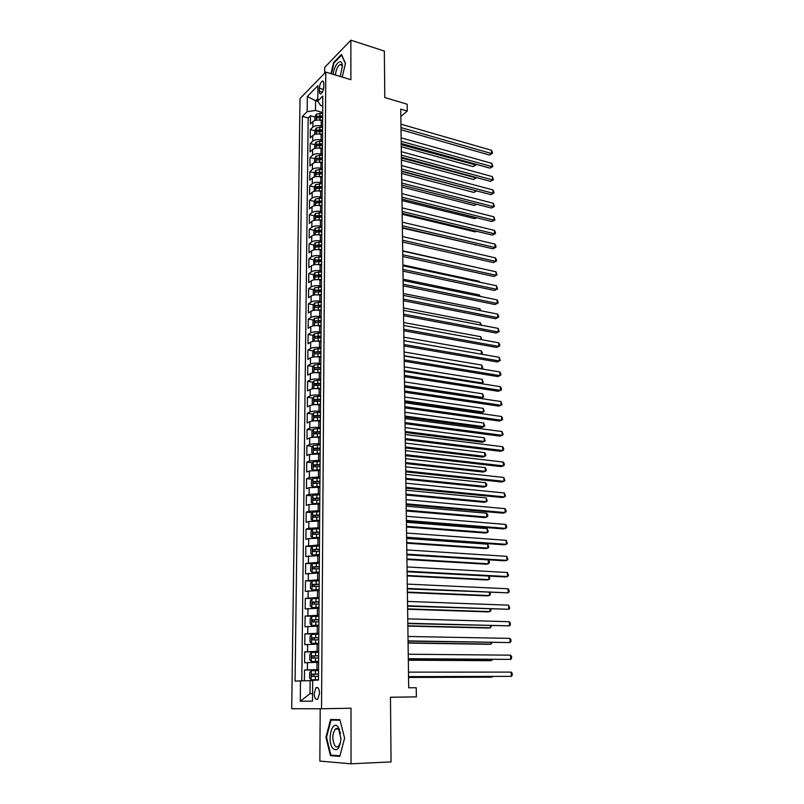 <?xml version="1.0" encoding="UTF-8"?>
<svg xmlns="http://www.w3.org/2000/svg" width="804" height="804" viewBox="0 0 804 804"><rect width="100%" height="100%" fill="white"/><g stroke="black" fill="none" stroke-linecap="round" stroke-linejoin="round"><path stroke-width="1.21" d="M336.675 728.424L336.464 729.067M319.53 693.37C319.208 688.576 318.002 686.716 315.922 687.802L314.213 693.5C314.525 698.314 315.731 700.173 317.831 699.078L319.53 693.37M320.203 708.766L319.841 761.097L351.036 763.8L391.066 761.911L390.463 697.219L416.371 696.877L416.231 687.721L408.703 687.782L400.734 109.113L407.276 111.052L407.176 104.239L384.784 97.525L384.342 51.044L350.876 40.2L324.685 67.365L324.645 73.244M300.033 98.55L291.711 708.726L321.53 708.766L325.781 72.079L300.033 98.55M322.615 120.821L321.228 120.429C317.691 119.665 314.917 120.047 312.897 121.585L310.374 124.027L310.465 115.746L314.957 117.002M322.575 126.389L321.178 125.997C317.64 125.233 314.866 125.615 312.836 127.143L310.314 129.565L314.826 130.791M310.314 129.565L310.223 137.906L312.756 135.514C314.786 134.007 317.57 133.625 321.118 134.389L322.515 134.76M322.414 148.81L321.007 148.438C317.449 147.705 314.645 148.077 312.605 149.544L310.073 151.886L310.163 143.484L314.696 144.69L314.655 148.489M322.303 162.961L320.897 162.599C317.319 161.885 314.515 162.247 312.465 163.694L309.922 165.976L310.012 157.514L314.575 158.689M322.203 177.232L320.786 176.87C317.198 176.177 314.374 176.528 312.324 177.945L309.771 180.176L309.862 171.644L314.475 172.81M322.092 191.603L320.675 191.251C317.067 190.568 314.243 190.92 312.183 192.297L309.61 194.488L309.711 185.885L314.364 187.03M317.781 187.855L318.726 188.096M321.982 206.085L320.555 205.744C316.947 205.08 314.103 205.422 312.032 206.769L309.46 208.899L309.55 200.236L314.263 201.352M317.711 202.176L319.278 202.538M321.871 220.678L320.444 220.346C316.816 219.703 313.962 220.035 311.892 221.351L309.299 223.432L309.399 214.698L314.163 215.794M317.67 216.598L319.982 217.13M321.771 235.381L320.334 235.069C316.686 234.436 313.821 234.768 311.741 236.044L309.148 238.064L309.238 229.271L314.052 230.336M317.64 231.14L320.746 231.823M321.66 250.205L320.213 249.903C316.555 249.29 313.681 249.612 311.59 250.848L308.987 252.818L309.088 243.954L313.952 244.999M317.66 245.793L321.58 246.637M321.55 265.149L320.103 264.848C316.424 264.255 313.54 264.566 311.439 265.772L308.826 267.682L308.927 258.757L313.851 259.772M317.751 260.586L321.57 261.38M321.429 280.204L319.982 279.913C316.294 279.34 313.399 279.641 311.289 280.817L308.666 282.666L308.766 273.661L313.741 274.656M318.022 275.521L321.459 276.204M321.188 295.349L319.861 295.098C316.163 294.545 313.248 294.837 311.138 295.972L308.505 297.771L308.605 288.696L313.64 289.661M321.359 289.902L315.469 290.274L321.349 291.148M321.208 310.666L319.741 310.404C316.022 309.872 313.108 310.153 310.977 311.259L308.344 312.987L308.434 303.842L313.54 304.786M319.258 305.842L321.238 306.203M321.087 326.082L319.62 325.831C315.892 325.318 312.957 325.6 310.826 326.655L308.173 328.323L308.274 319.108L313.439 320.022M320.092 321.198L321.128 321.389M320.977 341.62L319.5 341.378C315.751 340.886 312.806 341.157 310.666 342.172L308.012 343.79L308.113 334.494L313.339 335.379M320.856 357.288L319.379 357.046C315.61 356.584 312.656 356.845 310.515 357.82L307.842 359.378L307.942 350.011L313.238 350.866M320.746 373.076L319.258 372.845C315.48 372.403 312.505 372.654 310.354 373.599L307.671 375.086L307.771 365.639L313.148 366.463M320.625 388.985L319.128 388.774C315.339 388.352 312.354 388.593 310.193 389.498L307.5 390.915L307.61 381.397L313.047 382.191M320.505 405.035L319.007 404.834C315.198 404.432 312.203 404.663 310.032 405.528L307.329 406.874L307.44 397.287L312.957 398.05M320.384 421.206L318.876 421.015C315.047 420.643 312.052 420.864 309.872 421.678L307.158 422.974L307.259 413.296L312.856 414.03M320.263 437.517L318.746 437.336C314.907 436.984 311.892 437.205 309.701 437.969L306.987 439.195L307.088 429.447L312.766 430.13M320.143 453.958L309.54 454.401L306.806 455.546L306.917 445.717L312.676 446.371M320.022 470.531L309.369 470.953L306.636 472.038L306.736 462.129L312.595 462.742M319.891 487.254L309.208 487.646L306.455 488.661L306.565 478.671L312.505 479.244M319.771 504.098L309.037 504.49L306.274 505.414L306.384 495.344L312.424 495.877M319.64 521.092L308.867 521.464L306.093 522.319L306.203 512.158L312.344 512.65M319.51 538.228L308.696 538.579L305.912 539.363L306.022 529.122L312.274 529.565M319.389 555.514L305.721 556.539L305.832 546.217L312.193 546.619M319.258 572.93L305.54 573.865L305.651 563.453L312.133 563.805M319.128 590.508L305.349 591.342L305.46 580.84L312.063 581.141M318.997 608.226L305.158 608.96L305.279 598.377L312.585 598.638M318.856 626.105L304.967 626.738L305.088 616.055L314.324 616.316M318.726 644.135L304.776 644.657L304.897 633.884L318.796 634.145M318.595 662.315L304.585 662.737L304.696 651.873L318.665 652.014M319.369 88.209L319.349 91.294C319.399 93.344 319.932 94.199 320.947 93.857C322.585 92.601 323.54 90.249 323.801 86.802L323.831 83.706C323.781 81.676 323.248 80.832 322.243 81.164C320.595 82.42 319.64 84.762 319.369 88.209L323.459 89.415M318.042 101.495L315.57 100.781L315.48 110.47L307.148 111.635L302.374 116.379L295.068 681.119L300.515 680.867L300.274 701.269L312.505 701.138L312.686 680.315L318.464 680.053L322.806 96.078L317.781 101.073L320.545 105.495L322.726 106.118M307.148 111.635L307.329 96.47L317.912 85.676L317.781 101.073M318.535 669.631L316.937 669.631L316.987 662.305M318.675 651.391L317.077 651.371L317.138 644.115M318.806 633.301L317.218 633.271L317.278 626.065M318.937 615.361L317.359 615.321L317.419 608.176M319.077 597.583L317.5 597.523L317.55 590.448M319.208 579.945L317.64 579.875L317.691 572.86M319.339 562.458L317.771 562.378L317.831 555.413M319.459 545.122L317.912 545.022L317.962 538.127M319.59 527.937L318.042 527.816L318.093 520.982M319.721 510.882L318.173 510.761L318.233 503.967M319.841 493.978L318.304 493.837L318.364 487.103M319.972 477.204L318.434 477.053L318.495 470.38M320.092 460.571L318.565 460.411L318.625 453.788M320.213 444.079L318.696 443.898L318.746 437.336M320.334 427.718L318.826 427.527L318.876 421.015M320.454 411.487L318.957 411.286L319.007 404.834M320.575 395.387L319.077 395.186L319.128 388.774M320.695 379.428L319.208 379.207L319.258 372.845M320.816 363.589L319.329 363.358L319.379 357.046M320.927 347.871L319.449 347.629L319.5 341.378M321.047 332.283L319.57 332.032L319.62 325.831M321.158 316.816L319.69 316.555L319.741 310.404M321.278 301.48L319.811 301.209L319.861 295.098M321.389 286.254L319.932 285.973L319.982 279.913M321.499 271.149L320.052 270.858L320.103 264.848M321.61 256.164L320.163 255.863L320.213 249.903M321.721 241.3L320.283 240.989L320.334 235.069M321.831 226.547L320.404 226.225L320.444 220.346M321.942 211.904L320.515 211.573L320.555 205.744M322.052 197.382L320.625 197.04L320.675 191.251M322.153 182.96L320.736 182.619L320.786 176.87M322.263 168.659L320.856 168.297L320.897 162.599M322.364 154.458L320.967 154.097L321.007 148.438M322.474 140.368L321.077 139.996L321.118 134.389M310.465 115.746L308.173 117.997L301.781 680.847M316.937 669.631L304.505 670.013L304.384 680.797M304.696 651.873L317.077 651.371M304.897 633.884L317.218 633.271M305.088 616.055L317.359 615.321M305.279 598.377L317.5 597.523M305.46 580.84L317.64 579.875M305.651 563.453L317.771 562.378M305.832 546.217L317.912 545.022M306.022 529.122L308.796 528.288L318.042 527.816M306.203 512.158L308.967 511.254L318.173 510.761M306.384 495.344L309.138 494.37L318.304 493.837M306.565 478.671L309.309 477.616L318.434 477.053M306.736 462.129L309.47 461.004L318.565 460.411M306.917 445.717L309.64 444.522C311.831 443.768 314.846 443.567 318.696 443.898M307.088 429.447L309.801 428.18C311.992 427.386 314.997 427.165 318.826 427.527M307.259 413.296L309.972 411.97C312.143 411.135 315.138 410.904 318.957 411.286M307.44 397.287L310.133 395.89C312.294 395.005 315.279 394.774 319.077 395.186M307.61 381.397L310.294 379.94C312.444 379.016 315.419 378.774 319.208 379.207M307.771 365.639L310.444 364.122C312.595 363.157 315.56 362.895 319.329 363.358M307.942 350.011L310.605 348.423C312.746 347.418 315.701 347.157 319.449 347.629M308.113 334.494L310.766 332.846C312.897 331.811 315.831 331.529 319.57 332.032M308.274 319.108L310.917 317.399C313.047 316.314 315.972 316.042 319.69 316.555M308.434 303.842L311.078 302.073C313.188 300.957 316.103 300.666 319.811 301.209M308.605 288.696L311.228 286.867C313.339 285.711 316.243 285.41 319.932 285.973M308.766 273.661L311.379 271.782C313.48 270.586 316.374 270.275 320.052 270.858M308.927 258.757L311.53 256.808C313.62 255.582 316.505 255.26 320.163 255.863M309.088 243.954L311.681 241.954C313.771 240.687 316.635 240.366 320.283 240.989M309.238 229.271L311.831 227.21C313.912 225.914 316.766 225.582 320.404 226.225M309.399 214.698L311.972 212.588C314.042 211.251 316.897 210.919 320.515 211.573M309.55 200.236L312.123 198.075C314.183 196.709 317.017 196.367 320.625 197.04M309.711 185.885L312.264 183.674C314.324 182.277 317.148 181.915 320.736 182.619M309.862 171.644L312.414 169.383C314.454 167.946 317.268 167.584 320.856 168.297M310.012 157.514L312.555 155.192C314.595 153.725 317.399 153.363 320.967 154.097M310.163 143.484L312.696 141.112C314.726 139.625 317.52 139.243 321.077 139.996M322.685 112.51L315.48 110.47M325.781 72.079L350.886 79.707L350.876 40.2M351.036 763.8L351.026 708.213L321.53 708.766M390.463 697.279L416.371 696.877M400.834 116.54L407.276 111.052M317.801 98.56L315.57 100.781L307.329 96.47M312.686 680.686L310.123 680.697L309.992 693.681L312.565 693.621M308.173 117.997L302.374 116.379M304.505 670.013L318.535 670.023M300.515 680.867L310.123 680.697M300.274 701.269L309.992 693.681M342.243 77.084L345.469 63.415L341.469 54.461L333.57 62.591L330.977 73.656M339.801 756.393L344.614 738.183L339.881 719.68L330.585 719.51L325.942 737.298L330.424 755.67L339.801 756.393M334.132 62.762L333.57 62.591M335.529 755.448L330.424 755.67M326.545 737.278L325.942 737.298M401.025 129.786L489.405 155.011L491.505 153.534L400.995 127.595M491.375 150.258L492.319 152.127L492.37 153.433L491.505 153.534L491.375 150.258L400.945 124.188M492.37 153.433L489.405 155.011M319.198 120.067L322.625 120.128M314.917 120.479L314.957 116.861L316.354 114.138L322.675 113.203M401.256 146.73L473.043 166.579L475.053 165.162L475.013 163.986M322.655 115.826L317.027 116.299L316.856 118.017L322.645 117.495M317.027 116.299L322.645 116.841M401.226 144.67L475.928 165.041L473.043 166.579M475.898 164.237L475.928 165.041M340.213 76.46L342.363 66.23C342.182 56.602 334.062 64.008 333.238 74.34M342.373 66.963C342.032 64.963 341.258 64.169 340.052 64.581C337.539 66.31 336.012 69.787 335.469 75.023M331.409 73.787L333.962 62.943L341.61 55.074L345.429 63.616M338.223 727.208C332.303 718.756 326.625 740.484 332.705 748.202C337.017 751.931 339.77 748.765 340.936 738.715L338.223 727.208M340.564 733.348L339.007 729.72C337.811 728.223 336.585 728.022 335.318 729.107C332.203 734.052 332.042 739.549 334.826 745.599C336.032 747.167 337.288 747.388 338.574 746.263L340.675 741.77M339.951 755.79L330.886 755.097L326.535 737.298L331.037 720.062L339.951 719.962M336.514 729.067L336.725 728.424M331.037 720.062L340.022 720.243M401.206 143.454L489.897 168.126L491.998 166.679L401.176 141.303M491.877 163.383L492.872 166.549L491.998 166.679L491.877 163.383L401.136 137.866M492.872 166.549L489.897 168.126M401.397 157.222L490.39 181.332L492.5 179.915L401.367 155.122M492.38 176.599L493.375 179.764L492.5 179.915L492.38 176.599L401.327 151.654M493.375 179.764L490.39 181.332M401.588 171.091L490.892 194.638L493.013 193.251L401.558 169.031M492.882 189.905L493.827 191.734L493.877 193.071L493.013 193.251L492.882 189.905L401.518 165.544M493.877 193.071L490.892 194.638M401.779 185.061L491.385 208.035L493.515 206.678L401.749 183.051M493.395 203.311L494.39 206.477L493.515 206.678L493.395 203.311L401.709 179.533M494.39 206.477L491.385 208.035M318.947 134.017L322.525 134.067M314.786 134.429L314.826 130.72L316.233 127.997L322.575 127.082M401.437 160.046L473.466 179.453L475.486 178.066L475.455 177.292M322.555 129.735L316.907 130.198L316.736 131.926L322.545 131.414M316.907 130.198L322.545 130.73M401.407 158.026L476.36 177.925L473.466 179.453M318.706 148.077L322.414 148.107M314.696 144.67L316.103 141.976L322.464 141.072M401.618 173.453L473.888 192.427L475.908 190.689M322.444 143.745L316.776 144.197L316.625 145.936L322.434 145.434M316.776 144.197L322.444 144.71M401.598 171.483L476.752 190.91L473.888 192.427M318.444 162.237L322.314 162.257M314.525 162.649L314.555 158.73L315.972 156.056L322.364 155.172M401.809 186.97L474.32 205.482L476.33 204.176M322.344 157.855L316.645 158.308L316.505 160.056L322.334 159.564M316.645 158.308L322.334 158.81M476.752 204.276L474.32 205.482M318.193 176.518L322.203 176.518M314.384 176.92L314.424 172.9L315.841 170.237L322.253 169.373M401.99 200.578L474.752 218.638L476.31 217.643M322.233 172.086L316.525 172.518L316.384 174.277L322.223 173.795M316.525 172.518L322.233 173.011M476.661 217.733L474.752 218.638M401.98 199.141L491.897 221.522L494.028 220.195L401.95 197.181M493.907 216.809L494.912 219.974L494.028 220.195L493.907 216.809L401.899 193.633M494.912 219.974L491.897 221.522M317.932 190.9L322.102 190.88M314.243 191.302L314.284 187.181L315.711 184.528L322.153 183.684M402.181 214.276L475.194 231.874L476.259 231.22M322.133 186.417L316.394 186.85L316.273 188.608L322.123 188.146M316.394 186.85L322.123 187.322M476.481 231.271L475.194 231.874M402.171 213.321L492.4 235.11L494.55 233.823L402.141 211.412M494.42 230.406L495.375 232.205L495.425 233.562L494.55 233.823L494.42 230.406L402.09 207.844M495.425 233.562L492.4 235.11M317.66 205.402L321.992 205.362M314.113 205.804L314.153 201.563L315.58 198.94L322.042 198.106M402.372 228.085L476.179 244.888M322.022 200.859L316.263 201.281L316.153 203.05L322.012 202.598M316.263 201.281L322.022 201.744M476.269 244.908L475.626 245.21M402.372 227.612L492.912 248.798L495.073 247.542L402.342 225.743M494.942 244.104L495.897 245.883L495.947 247.26L495.073 247.542L494.942 244.104L402.291 222.155M495.947 247.26L492.912 248.798M317.389 220.015L321.881 219.944M313.972 220.407L314.012 216.065L315.449 213.452L321.932 212.638M321.912 215.412L316.133 215.824L316.032 217.613L321.901 217.17M316.133 215.824L321.912 216.276M402.563 242.004L493.425 262.586L495.596 261.36L402.543 240.195M495.465 257.893L496.43 259.662L496.48 261.049L495.596 261.36L495.465 257.893L402.492 236.577M496.48 261.049L493.425 262.586M317.118 234.738L321.771 234.647M313.932 235.1L313.872 230.668L315.319 228.075L321.831 227.281M321.811 230.075L316.002 230.487L315.912 232.276L321.791 231.843M316.002 230.487L321.801 230.919M478.491 267.913L402.683 250.778M402.764 256.516L493.947 276.476L496.128 275.28L402.744 254.757M495.988 271.792L497.013 274.938L496.128 275.28L495.988 271.792L402.693 251.109M497.013 274.938L493.947 276.476M316.836 249.582L321.66 249.461M313.932 249.893L313.731 245.391L315.178 242.818L321.721 242.044M321.7 244.858L315.871 245.26L315.791 247.059L321.68 246.637M315.871 245.26L321.69 245.672M478.963 282.023L478.933 281.219L402.884 264.908M478.933 281.219L479.445 282.134M402.965 271.139L494.47 290.455L496.651 289.299L402.945 269.43M496.52 285.782L497.545 288.927L496.651 289.299L496.52 285.782L402.894 265.752M497.545 288.927L494.47 290.455M316.555 264.546L321.55 264.395M313.932 264.817L313.59 260.225L315.047 257.672L321.61 256.918M321.59 259.752L315.741 260.144L315.671 261.953L321.57 261.551M315.741 260.144L321.58 260.546M479.435 296.244L479.395 294.947L403.075 279.149M479.395 294.947L480.229 296.415M403.166 285.862L494.993 304.545L497.194 303.42L403.146 284.214M497.053 299.882L498.028 301.611L498.078 303.028L497.194 303.42L497.053 299.882L403.095 280.506M498.078 303.028L494.993 304.545M316.273 279.621L321.439 279.45M313.932 279.862L313.449 275.179L314.907 272.646L321.499 271.913M321.469 274.767L315.6 275.149L315.55 276.968L321.459 276.576M315.6 275.149L321.469 275.541M479.918 310.575L479.857 308.766L403.276 293.5M479.857 308.766L480.832 310.756M403.377 300.706L495.525 318.736L497.736 317.65L403.347 299.108M497.596 314.083L498.57 315.791L498.621 317.218L497.736 317.65L497.596 314.083L403.296 295.369M498.621 317.218L495.525 318.736M315.982 294.827L321.329 294.616M313.912 295.028L313.258 294.787L313.309 290.244L314.766 287.731L321.379 287.018M315.469 290.274L315.429 292.103L321.349 291.721M318.545 290.606L321.359 290.646M480.4 325.007L480.32 322.695L403.477 307.952M480.32 322.695L481.325 325.188M403.578 315.671L496.058 333.037L498.279 331.982L403.558 314.123M498.138 328.384L499.173 331.519L498.279 331.982L498.138 328.384L403.507 310.354M315.691 310.143L321.208 309.902M313.892 310.324L313.118 310.012L313.158 305.43L314.635 302.937L321.268 302.244M321.248 305.148L315.329 305.51L315.299 307.349L321.238 306.987M315.329 305.51L321.238 305.872M480.882 339.549L480.792 336.715L403.668 322.515M480.792 336.715L481.807 339.72M403.789 330.745L496.601 347.439L498.822 346.423L403.769 329.248M498.691 342.795L499.666 344.484L499.716 345.931L498.822 346.423L498.691 342.795L403.708 325.459M315.389 325.59L321.097 325.308M320.565 325.992L321.097 326.002M313.861 325.731L312.967 325.359L313.017 320.736L314.495 318.263L321.158 317.59M321.138 320.525L315.198 320.876L315.178 322.726L321.118 322.374M315.198 320.876L321.128 321.218M481.375 354.202L481.264 350.835L403.879 337.188M481.264 350.835L482.239 352.474L482.289 353.891L481.636 354.242M404 345.941L497.143 361.941L499.374 360.966L403.98 344.504M499.234 357.318L500.279 360.443L499.374 360.966L499.234 357.318L403.92 340.675M315.088 341.157L320.987 340.846M320.213 341.499L320.977 341.499M313.821 341.278L312.826 340.816L312.867 336.162L314.344 333.72L321.037 333.067M321.017 336.012L315.057 336.353L315.037 338.223L321.007 337.881M317.158 336.715L321.017 336.685M404.131 355.68L481.857 368.634L481.737 365.066L404.08 351.971M481.325 368.865L482.772 368.111L481.737 365.066M404.201 361.247L497.686 376.553L499.937 375.619L404.191 359.87M499.797 371.94L500.781 373.599L500.832 375.066L499.937 375.619L499.797 371.94L404.131 356.011M314.786 356.855L320.866 356.504M319.841 357.127L320.866 357.137M313.771 356.946L312.676 356.403L312.716 351.72L314.203 349.288L320.927 348.655M320.907 351.629L314.887 351.971L314.897 353.85L320.886 353.519M314.887 351.971L320.897 352.273M404.332 370.604L482.34 382.995L482.219 379.398L404.281 366.865M480.892 383.598L483.254 382.443L482.219 379.398M404.422 376.674L498.239 391.287L500.49 390.382L404.402 375.357M500.349 386.684L501.344 388.322L501.394 389.799L500.49 390.382L500.349 386.684L404.342 371.468M314.485 372.674L320.746 372.282M319.439 372.875L320.746 372.885M313.721 372.744L312.525 372.121L312.575 367.398L314.062 364.986L320.806 364.373M404.563 386.875L480.661 398.312L482.822 397.457L482.701 393.829L404.492 381.87M320.786 367.378L314.736 367.709L314.756 369.599L320.776 369.277M314.736 367.709L320.776 367.991M404.543 385.639L482.822 397.457L483.737 396.864L482.701 393.829M404.633 392.231L498.792 406.12L501.053 405.256L404.613 390.965M500.912 401.528L501.967 404.633L501.053 405.256L500.912 401.528L404.563 387.056M314.193 388.623L320.635 388.191M319.007 388.754L320.625 388.774M313.661 388.674L312.374 387.96L312.424 383.196L313.922 380.805L320.685 380.222M404.764 401.98L481.144 412.844L483.304 412.02L483.184 408.372L404.693 396.995M320.665 383.247L314.585 383.578L314.615 385.468L320.655 385.156M315.952 385.227L316.696 383.88L320.665 383.83M404.754 400.794L483.304 412.02L484.229 411.407L483.184 408.372M404.844 407.909L499.354 421.065L501.626 420.241L404.834 406.703M501.485 416.482L502.48 418.09L502.53 419.587L501.626 420.241L501.485 416.482L404.774 402.754M313.892 404.703L320.515 404.231M318.474 404.764L320.505 404.784M313.6 404.724L312.223 403.93L312.264 399.126L313.771 396.764L320.575 396.191M404.975 417.186L481.626 427.487L483.797 426.693L483.676 423.015L404.904 412.231M320.545 399.246L314.424 399.568L314.475 401.477L320.535 401.176M315.821 401.236L316.535 399.859L320.545 399.809M404.965 416.06L483.797 426.693L484.722 426.05L483.676 423.015M405.065 423.708L499.917 436.12L502.198 435.336L405.045 422.562M502.058 431.557L503.113 434.652L502.198 435.336L502.058 431.557L404.995 418.593M313.59 420.914L320.394 420.402M317.781 420.904L320.384 420.924M313.59 412.904L313.53 420.914L312.073 420.02L312.113 415.176L313.62 412.844L320.454 412.301M405.186 432.512L482.109 442.23L484.289 441.476L484.169 437.768L405.115 427.587M320.424 415.377L314.274 415.688L314.324 417.608L320.414 417.316M315.691 417.387L316.384 415.959L320.424 415.909M405.176 431.446L484.289 441.476L485.214 440.793L484.169 437.768M405.286 439.637L500.48 451.295L502.781 450.552L405.266 438.552M502.631 446.743L503.636 448.31L503.686 449.838L502.781 450.552L502.631 446.743L405.216 434.542M320.334 428.532L313.48 429.055L311.962 431.366L311.912 436.25L313.399 437.205L320.273 436.703M316.887 437.195L320.263 437.195M405.397 447.959L482.601 457.084L484.792 456.37L484.661 452.642L405.337 443.064M320.304 431.637L314.113 431.939L314.183 433.869L320.293 433.597M315.56 433.657L316.233 432.2L320.304 432.14M405.387 446.954L484.792 456.37L485.716 455.657L485.666 454.17L484.661 452.642M405.507 455.687L501.053 466.581L503.354 465.878L405.487 454.672M503.214 462.039L504.219 463.596L504.269 465.134L503.354 465.878L503.214 462.039L405.437 450.632M320.213 444.903L313.329 445.396L311.801 447.687L311.761 452.612L313.248 453.617L320.143 453.134M313.248 453.617L313.761 453.677M316.203 453.637L320.143 453.597M405.618 463.526L483.093 472.048L485.294 471.375L485.164 467.616L405.548 458.662M320.183 448.029L313.952 448.33L314.032 450.27L320.173 449.999M315.439 450.069L316.072 448.572L320.183 448.501M405.598 462.581L485.294 471.375L486.219 470.631L486.169 469.124L485.164 467.616M405.729 471.868L501.626 481.988L503.947 481.335L405.718 470.913M503.796 477.455L504.862 480.541L503.947 481.335L503.796 477.455L405.658 466.843M320.082 461.406L313.178 461.878L311.65 464.139L311.6 469.104L313.098 470.169L320.022 469.707M313.098 470.169L314.012 470.26M315.64 470.229L320.022 470.139M405.829 479.214L483.586 487.123L485.797 486.49L485.666 482.701L405.759 474.38M320.062 464.551L313.791 464.853L313.882 466.802L320.052 466.541M315.309 466.611L315.912 465.074L320.062 465.003M405.819 478.33L485.797 486.49L486.732 485.706L486.681 484.199L485.666 482.701M405.95 488.179L502.209 497.515L504.54 496.892L405.94 487.294M504.389 492.993L505.455 496.068L504.54 496.892L504.389 492.993L405.879 483.184M319.962 478.038L313.027 478.491L311.49 480.732L311.439 485.727L312.947 486.842L319.902 486.41M312.947 486.842L314.384 486.983M315.148 486.973L319.902 486.822M406.05 495.023L484.088 502.309L486.309 501.716L486.179 497.907L405.98 490.219M319.942 481.214L313.63 481.506L313.731 483.475L319.922 483.224M315.178 483.284L315.761 481.707L319.932 481.636M406.04 494.199L486.309 501.716L487.244 500.902L486.179 497.907M406.181 504.631L502.791 513.153L505.133 512.58L406.171 503.806M504.982 508.651L505.997 510.148L506.048 511.726L505.133 512.58L504.982 508.651L406.11 499.666M319.841 494.812L312.867 495.244L311.329 497.455L311.289 502.5L312.796 503.666L319.771 503.254M312.796 503.666L319.771 503.636M406.261 510.962L484.591 517.605L486.822 517.062L486.691 513.213L406.201 506.178M319.811 498.018L313.47 498.299L313.59 500.279L319.801 500.048M315.047 500.108L315.6 498.49L319.811 498.41M406.251 510.188L486.822 517.062L487.757 516.218L487.706 514.681L486.691 513.213M406.412 521.203L503.384 528.911L505.736 528.389L406.392 520.449M505.585 524.429L506.59 525.906L506.651 527.494L505.736 528.389L505.585 524.429L406.342 516.279M319.711 511.736L312.716 512.128L311.168 514.319L311.118 519.404L312.635 520.63L319.65 520.238M312.635 520.63L319.65 520.59M406.482 527.022L485.093 533.032L487.335 532.519L487.204 528.65L406.422 522.268M319.69 514.962L313.299 515.233L313.429 517.223L319.67 517.002M314.927 517.062L315.439 515.404L319.68 515.314M406.482 526.318L487.335 532.519L488.279 531.645L487.204 528.65M406.633 537.926L503.977 544.8L506.339 544.318L406.623 537.233M506.188 540.328L507.264 543.383L506.339 544.318L506.188 540.328L406.573 533.032M319.58 528.791L312.565 529.163L311.007 531.323L310.957 536.449L312.485 537.725L319.52 537.374M312.485 537.725L319.52 537.685M406.713 543.202L485.606 548.559L487.857 548.097L487.726 544.197L406.643 538.489M319.56 532.047L313.138 532.308L313.279 534.318L319.55 534.107M314.796 534.168L315.279 532.459L319.56 532.369M406.703 542.569L487.857 548.097L488.802 547.182L487.726 544.197M406.864 554.77L504.58 560.81L506.942 560.378L406.864 554.157M506.791 556.348L507.877 559.403L506.942 560.378L506.791 556.348L406.804 549.916M319.459 545.986L312.404 546.338L310.846 548.469L310.796 553.634L312.284 554.941L319.389 554.639M312.364 546.388L312.284 554.941L319.389 554.921M406.935 559.524L486.118 564.217L488.38 563.795L488.249 559.865L406.874 554.84M319.429 549.273L312.967 549.524L313.128 551.554L319.419 551.353M314.676 551.413L315.118 549.665L319.429 549.564M406.924 558.941L488.38 563.795L489.324 562.84L489.274 561.272L488.249 559.865M407.105 571.765L505.183 576.94L507.555 576.548L407.095 571.222M507.404 572.498L508.49 575.543L507.555 576.548L507.404 572.498L407.035 566.941M319.329 563.333L312.243 563.654L310.686 565.755L310.635 570.971L312.163 572.368L319.258 572.056M312.163 572.368L319.258 572.307M407.156 575.965L486.641 579.986L488.912 579.614L488.792 576.076M319.299 566.649L312.806 566.89L312.967 568.93L319.288 568.74M314.555 568.8L314.957 567.011L319.299 566.9M407.156 575.453L488.912 579.614L489.857 578.619L489.103 576.096M407.337 588.9L508.178 592.86L407.337 588.417M508.027 588.769L509.053 590.176L509.113 591.814L508.178 592.86L508.027 588.769L407.276 584.106M319.198 580.83L312.083 581.121L310.515 583.191L310.465 588.448L312.002 589.905L319.128 589.623M312.002 589.905L319.128 589.845M407.387 592.538L487.164 595.875L489.445 595.553L489.345 592.488M319.168 584.166L312.635 584.407L312.816 586.448L319.158 586.277M314.444 586.337L314.786 584.498L319.168 584.387M407.387 592.096L489.445 595.553L490.39 594.528L490.028 592.518M407.578 606.166L508.801 609.291L407.568 605.764M508.651 605.171L509.736 608.206L508.801 609.291L508.651 605.171L407.507 601.422M319.067 598.467L311.922 598.729L310.344 600.779L310.294 606.075L311.841 607.593L318.997 607.342M311.841 607.593L318.997 607.522M407.618 609.251L487.686 611.894L489.978 611.613L489.897 609.02M319.037 601.834L312.465 602.065L312.656 604.126L319.027 603.965M314.324 604.025L314.625 602.136L319.037 602.025M407.618 608.879L489.978 611.613L490.932 610.548L490.882 609.05M407.819 623.582L509.434 625.864L407.809 623.261M509.274 621.713L510.309 623.08L510.369 624.738L509.434 625.864L509.274 621.713L407.749 618.869M318.937 616.256L311.761 616.497L310.183 618.507L310.133 623.854L311.681 625.432L318.866 625.21M311.681 625.432L318.866 625.351M407.849 626.095L488.219 628.035L490.52 627.793L490.45 625.693M318.907 619.653L312.294 619.874L312.495 621.954L318.897 621.804M314.223 621.864L314.454 619.934L318.907 619.814M407.849 625.793L490.52 627.793L491.445 625.713M408.06 641.15L510.068 642.557L408.05 640.899M509.907 638.376L510.942 639.723L511.002 641.391L510.068 642.557L509.907 638.376L407.99 636.477M318.796 634.195L311.6 634.406L310.012 636.396L309.962 641.793L311.48 643.381L318.736 643.23M311.56 634.456L311.48 643.381L318.736 643.341M408.08 643.069L488.752 644.295L491.063 644.104L491.013 642.486M318.776 637.622L312.123 637.833L312.334 639.924L318.756 639.793M314.123 639.853L314.294 637.873L318.776 637.743M408.08 642.838L491.063 644.104L492.008 642.507M408.301 658.858L510.701 659.391L408.301 658.687M510.54 655.17L511.585 656.496L511.645 658.185L510.701 659.391L510.54 655.17L408.241 654.225M318.665 652.295L311.429 652.476L309.841 654.426L309.781 659.873L311.349 661.571L318.595 661.401M311.349 661.571L318.595 661.481M408.321 660.195L489.294 660.687L491.616 660.546L491.576 659.421M318.645 655.752L311.942 655.953L312.173 658.064L318.625 657.933M314.042 657.994L314.123 655.974L318.635 655.843M408.321 660.034L491.616 660.546L492.52 659.431M408.543 676.717L511.344 676.355L408.543 676.626M511.183 672.104L512.228 673.41L512.289 675.109L511.344 676.355L511.183 672.104L408.482 672.124M318.535 670.546L311.269 670.697L309.661 672.626L309.61 678.114L311.178 679.872L318.464 679.732M311.178 679.872L318.464 679.772M408.553 677.45L489.837 677.199L492.169 677.109L492.148 676.496M318.505 674.033L311.771 674.224L312.002 676.345L318.484 676.244M313.982 676.305L313.952 674.224L318.505 674.084M408.553 677.36L492.169 677.109L492.651 676.496M321.178 125.997L321.228 120.429M312.836 127.143L312.897 121.585M307.369 669.822L307.45 662.516M307.55 651.602L307.63 644.356M307.741 633.532L307.811 626.346M307.922 615.623L307.992 608.497M308.093 597.854L308.163 590.789M308.274 580.247L308.344 573.242M308.445 562.78L308.515 555.835M308.625 545.464L308.696 538.579M308.796 528.288L308.867 521.464M308.967 511.254L309.037 504.49M309.138 494.37L309.208 487.646M309.309 477.616L309.369 470.953M309.47 461.004L309.54 454.401M309.64 444.522L309.701 437.969M309.801 428.18L309.872 421.678M309.972 411.97L310.032 405.528M310.133 395.89L310.193 389.498M310.294 379.94L310.354 373.599M310.444 364.122L310.515 357.82M310.605 348.423L310.666 342.172M310.766 332.846L310.826 326.655M310.917 317.399L310.977 311.259M311.078 302.073L311.138 295.972M311.228 286.867L311.289 280.817M311.379 271.782L311.439 265.772M311.53 256.808L311.59 250.848M311.681 241.954L311.741 236.044M311.831 227.21L311.892 221.351M311.972 212.588L312.032 206.769M312.123 198.075L312.183 192.297M312.264 183.674L312.324 177.945M312.414 169.383L312.465 163.694M312.555 155.192L312.605 149.544M312.696 141.112L312.756 135.514M322.414 92.189L319.349 91.294M316.324 114.198L316.263 120.168M319.952 117.424L319.932 120.057M319.992 113.123L319.972 115.756M316.193 128.067L316.143 134.117M319.841 131.343L319.821 133.997M319.881 127.012L319.851 129.665M316.062 142.037L316.012 148.187M319.731 145.363L319.711 148.036M319.761 141.001L319.741 143.675M315.942 156.117L315.882 162.358M319.61 159.493L319.59 162.197M319.65 155.102L319.63 157.795M315.811 170.307L315.751 176.639M319.5 173.734L319.469 176.448M319.53 169.312L319.51 172.016M315.681 184.598L315.62 191.02M319.379 188.086L319.359 190.819M319.419 183.624L319.389 186.357M315.55 199L315.49 205.522M319.258 202.538L319.238 205.301M319.299 198.045L319.278 200.799M315.409 213.512L315.349 220.135M319.138 217.11L319.118 219.894M319.178 212.588L319.158 215.361M315.279 228.145L315.218 234.858M319.017 231.793L318.997 234.597M319.057 227.23L319.037 230.024M315.148 242.878L315.078 249.702M318.897 246.587L318.876 249.421M318.937 241.994L318.917 244.808M315.007 257.732L314.947 264.657M318.776 261.501L318.756 264.355M318.816 256.868L318.796 259.712M314.866 272.707L314.806 279.732M318.655 276.536L318.635 279.4M318.696 271.863L318.675 274.727M314.736 287.792L314.666 294.927M318.535 291.681L318.505 294.576M318.575 286.978L318.545 289.862M314.595 302.997L314.525 310.233M318.404 306.947L318.384 309.862M318.444 302.203L318.424 305.108M314.454 318.324L314.384 325.67M318.283 322.344L318.263 325.278M318.324 317.56L318.294 320.484M314.314 333.781L314.243 341.228M318.153 337.851L318.133 340.816M318.193 333.027L318.173 335.982M314.173 349.348L314.103 356.906M318.032 353.489L318.002 356.473M318.072 348.624L318.042 351.599M317.027 352.303L314.917 351.961M314.022 365.046L313.952 372.714M317.902 369.247L317.871 372.252M317.942 364.353L317.912 367.348M316.897 368.021L314.776 367.699M313.882 380.865L313.811 388.654M317.771 385.136L317.741 388.171M317.811 380.202L317.781 383.227M316.766 383.87L314.635 383.558M313.731 396.824L313.661 404.724M317.64 401.156L317.61 404.211M317.68 396.171L317.65 399.226M316.635 399.839L314.485 399.548M317.51 417.296L317.479 420.381M317.55 412.281L317.52 415.356M316.495 415.939L314.344 415.668M313.439 429.115L313.359 437.185M317.379 433.577L317.349 436.683M317.419 428.522L317.389 431.617M316.354 432.17L314.193 431.909M313.289 445.456L313.218 453.597M317.238 449.989L317.218 453.124M317.278 444.893L317.258 448.019M316.223 448.542L314.052 448.3M313.138 461.928L313.057 470.139M317.108 466.541L317.077 469.697M317.148 461.395L317.118 464.541M316.083 465.044L313.902 464.812M312.987 478.541L312.907 486.822M316.967 483.224L316.947 486.41M317.007 478.038L316.987 481.214M315.942 481.676L313.751 481.465M312.836 495.294L312.756 503.636M316.836 500.048L316.806 503.254M316.876 494.812L316.846 498.018M315.801 498.45L313.6 498.259M312.676 512.188L312.595 520.6M316.696 517.012L316.665 520.248M316.736 511.736L316.706 514.962M315.66 515.364L313.449 515.183M312.525 529.213L312.444 537.695M316.555 534.117L316.525 537.374M316.595 528.791L316.575 532.057M315.51 532.419L313.299 532.258M316.414 551.363L316.384 554.649M316.454 545.996L316.434 549.283M315.369 549.614L313.148 549.474M312.203 563.704L312.123 572.327M316.273 568.75L316.243 572.076M316.314 563.343L316.284 566.659M315.218 566.951L312.987 566.83M312.042 581.171L311.962 589.865M316.123 586.297L316.103 589.644M316.173 580.84L316.143 584.186M315.078 584.438L312.836 584.337M311.882 598.779L311.801 607.553M315.982 603.985L315.952 607.362M316.032 598.488L316.002 601.854M314.927 602.075L312.676 601.995M311.721 616.547L311.64 625.391M315.841 621.824L315.811 625.231M315.882 616.276L315.851 619.683M314.776 619.864L312.515 619.804M315.691 639.823L315.66 643.26M315.731 634.225L315.711 637.652M314.625 637.803L312.354 637.763M311.389 652.526L311.309 661.521M315.54 657.973L315.51 661.441M315.59 652.325L315.56 655.783M314.475 655.893L312.193 655.873M311.228 670.747L311.138 679.822M315.389 676.275L315.359 679.772M315.439 670.586L315.409 674.074M314.324 674.144L312.022 674.144M317.942 687.782L315.922 687.802M323.369 81.495L322.243 81.164M341.74 65.104L340.052 64.581M338.343 729.017L335.318 729.107M339.559 730.605L338.956 728.374M316.696 383.88L314.585 383.578M316.535 399.859L314.424 399.568M316.384 415.959L314.274 415.688M316.233 432.2L314.113 431.939M316.072 448.562L313.952 448.33M315.912 465.074L313.791 464.853M315.761 481.707L313.63 481.506M315.6 498.49L313.47 498.299M315.439 515.404L313.299 515.233M315.279 532.459L313.138 532.308M315.118 549.665L312.967 549.524M314.957 567.011L312.806 566.89M314.786 584.498L312.635 584.407M314.625 602.136L312.465 602.065M314.454 619.924L312.294 619.874M314.294 637.873L312.123 637.833M314.123 655.974L311.942 655.953M313.952 674.224L311.771 674.224"/></g></svg>
